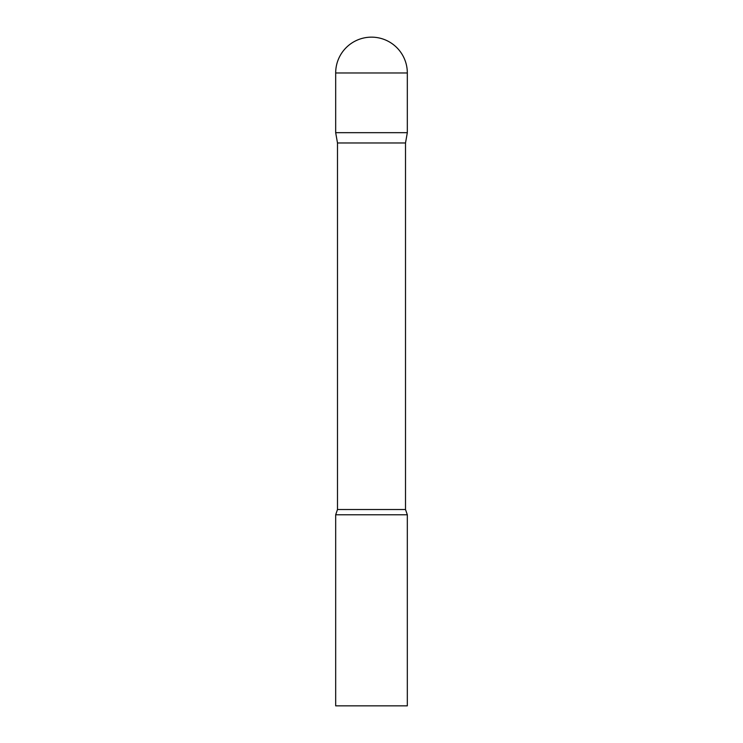 <?xml version="1.0" encoding="UTF-8"?>
<svg xmlns="http://www.w3.org/2000/svg" width="743" height="743" viewBox="0 0 743 743"><rect width="100%" height="100%" fill="white"/><g stroke="black" fill="none" stroke-linecap="round" stroke-linejoin="round"><path stroke-width="1.11" d="M405.511 142.972L405.511 509.512L337.489 509.512L337.489 142.972L405.511 142.972L407.322 132.681L335.678 132.681L407.322 132.681L407.322 72.972A35.822 35.822 0 0 0 371.5 37.15A35.822 35.822 0 0 0 335.678 72.972L407.322 72.972M337.489 142.972L335.678 132.681L335.678 72.972M371.5 514.797L335.678 514.797L335.678 705.85L407.322 705.85L407.322 514.797L371.5 514.797M337.489 509.512L335.678 514.797M405.511 509.512L407.322 514.797"/></g></svg>
